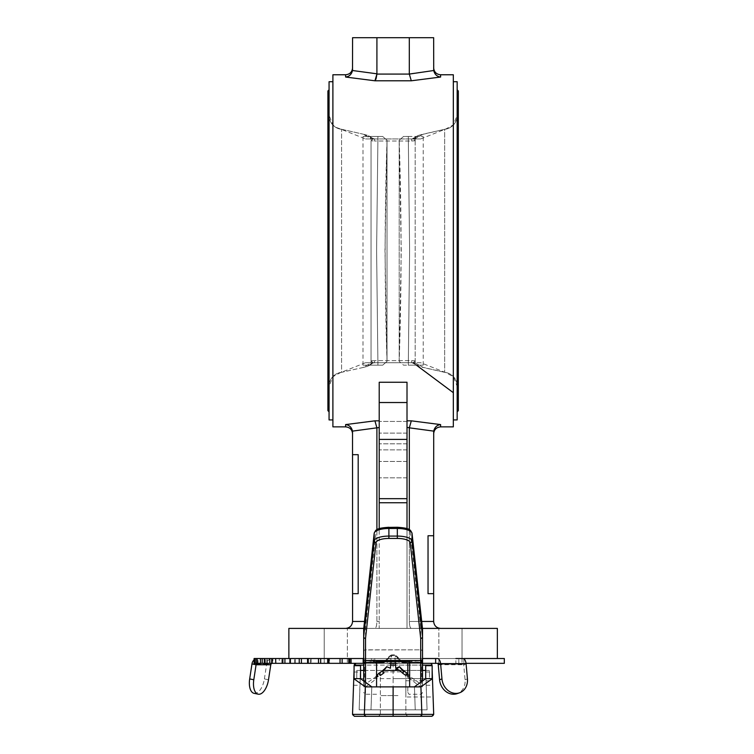 <?xml version="1.0" encoding="UTF-8"?>
<svg xmlns="http://www.w3.org/2000/svg" width="754" height="754" viewBox="0 0 754 754"><rect width="100%" height="100%" fill="white"/><g stroke="black" fill="none" stroke-linecap="round" stroke-linejoin="round"><path stroke-width="0.57" stroke-dasharray="3.77 2.83" d="M371.053 363.353L372.457 363.39L367.264 366.397L369.545 365.36L371.053 363.353L369.545 365.36L367.264 366.397L372.457 363.39L371.053 363.353L371.053 360.864L374.521 360.619L371.053 360.864L371.053 140.772L371.053 363.353M420.675 362.702L374.135 362.721A27.794 7.361 83.6 0 1 371.053 360.864A27.794 7.361 -96.4 0 0 374.135 362.721L412.089 362.721L418.97 366.397L416.679 365.36L415.181 363.353L411.703 362.702L414.596 362.702L423.38 367.537L418.97 366.397L413.776 363.39L415.181 363.353L415.181 360.864L411.703 360.619L415.181 360.864A27.794 7.361 96.4 0 1 412.089 362.721L413.776 363.39L412.089 362.721A27.794 7.361 96.4 0 0 415.181 360.864L415.181 138.284L416.679 136.267L418.97 135.239L413.776 138.246L415.181 138.284L412.089 138.906A27.794 7.361 83.6 0 1 415.181 140.772L411.703 141.017L415.181 140.772L415.181 363.353L416.679 365.36L418.97 366.397L444.662 372.335A13.902 13.883 0 0 1 457.16 386.152A13.902 13.883 0 0 0 444.662 372.335L423.38 367.537L414.596 362.702L420.675 362.702L445.755 372.617L453.324 376.698L457.16 386.293M457.16 81.715L457.16 115.485A13.902 13.883 0 0 1 444.662 129.302L418.97 135.239L416.679 136.267L415.181 138.284L415.181 140.772A27.794 7.361 -96.4 0 0 412.089 138.906L418.97 135.239L423.38 134.099L414.596 138.934L411.703 138.934L420.675 138.934L414.596 138.934L423.38 134.099L444.662 129.302A13.902 13.883 0 0 0 457.16 115.485L457.16 419.921M453.343 419.921L453.343 81.715M457.16 250.818L457.16 89.82L457.16 250.818M444.662 129.302L445.755 129.019L444.662 129.302L444.662 372.335L444.662 129.302M371.053 138.284L369.545 136.267L367.264 135.239L372.457 138.246L371.053 138.284L372.457 138.246L367.264 135.239L362.853 134.099L371.628 138.934L374.521 138.934L372.457 138.246L374.521 138.934L372.457 138.246L374.521 138.934L371.628 138.934L362.853 134.099L369.545 136.267L371.053 138.284L371.053 140.772L371.053 138.284M365.549 138.934L371.628 138.934L365.549 138.934L340.469 129.019L362.853 134.099L341.571 129.302L336.001 127.379L332.9 124.938L329.064 115.343M374.521 138.934L411.703 138.934L374.521 138.934L374.521 141.017L371.053 140.772A27.794 7.361 -83.6 0 1 374.135 138.906A27.794 7.361 -83.6 0 0 371.053 140.772L374.521 141.017L374.521 138.934M410.487 138.934L375.737 138.934L410.487 138.934M329.064 81.715L329.064 419.921M341.571 129.302A13.902 13.883 180 0 1 329.064 115.485A13.902 13.883 180 0 0 341.571 129.302L341.571 372.335A13.902 13.883 180 0 0 329.064 386.152L329.064 386.152A13.902 13.883 180 0 1 341.571 372.335L362.853 367.537L371.628 362.702L374.521 362.702L372.457 363.39L374.521 362.702L371.628 362.702L362.853 367.537L341.571 372.335L341.571 129.302M332.882 81.715L332.882 419.921M329.064 250.818L329.064 411.816L329.064 250.818M367.264 366.397L362.853 367.537L367.264 366.397M371.628 362.702L365.549 362.702L371.628 362.702M375.737 362.702L410.487 362.702L375.737 362.702M399.196 361.392L399.196 140.244L403.531 136.474L408.3 136.474L403.531 136.474L399.196 140.244L401.241 250.818L399.196 361.392C401.693 287.689 401.693 213.966 399.196 140.244L399.196 361.392L403.531 365.162L408.3 365.162L409.611 250.818L408.3 136.474L409.611 250.818L408.3 365.162L423.23 365.162L403.531 365.162L399.196 361.392M408.3 136.474L423.23 136.474L408.3 136.474M362.994 365.162L382.693 365.162L387.028 361.392L387.028 140.244L382.693 136.474L377.933 136.474L382.693 136.474L387.028 140.244L384.983 250.818L387.028 361.392C384.531 287.689 384.531 213.966 387.028 140.244L387.028 361.392L382.693 365.162L362.994 365.162L362.994 136.474L377.933 136.474L376.614 250.818L377.933 365.162L376.614 250.818L377.933 136.474L362.994 136.474M397.961 695.593L380.374 695.593L397.961 695.593M407.009 498.677L407.009 382.259L407.009 420.836L407.009 382.259L379.215 382.259L379.215 502.748L407.009 502.748L407.009 498.677L379.215 498.677M407.009 454.671L407.009 421.429L407.009 454.671M379.215 420.836L379.215 427.556L379.215 420.836L374.917 420.836L345.624 424.587C349.243 425.03 351.534 427.207 352.514 431.118L376.896 427.829L376.896 621.456C376.774 625.65 376.114 627.959 374.917 628.402L345.624 628.402L374.917 628.402C376.114 627.959 376.774 625.65 376.896 621.456L376.896 529.676M407.009 427.556L407.009 628.402L440.6 628.402L407.009 628.402L407.009 427.556L433.71 431.118C434.69 427.207 436.981 425.03 440.6 424.587L411.307 420.836L407.009 420.836L407.009 427.556L407.009 420.836M453.324 426.868L453.324 74.769M332.9 74.769L332.9 426.868M324.201 658.525L324.201 628.402L347.368 628.402L324.201 628.402L347.368 628.402L324.201 628.402L324.201 658.525L347.368 658.525L347.368 628.402L347.368 658.525L324.201 658.525L347.368 658.525L324.201 658.525L347.34 658.525L324.22 658.525L347.34 658.525L324.22 658.525L324.22 663.341L347.34 663.341L324.22 663.341L347.34 663.341L324.22 663.341L324.22 658.525M438.885 663.341L462.004 663.341L438.885 663.341L462.004 663.341L438.885 663.341L438.866 628.402L462.023 628.402L438.866 628.402L462.023 628.402L438.866 628.402L438.866 658.525L462.023 658.525L462.023 628.402L462.023 658.525L438.866 658.525L462.023 658.525L438.866 658.525L462.004 658.525L438.885 658.525L462.004 658.525L438.885 658.525L438.885 663.341L504.322 663.341M466.047 663.341L455.868 663.341L458.828 663.341L458.828 658.525L455.868 658.525L497.357 658.525L288.867 658.525L437.414 658.525M363.758 628.402L422.466 628.402M433.654 535.745L428.036 535.745L433.654 535.745L428.036 535.745L428.036 593.662L433.654 593.662L433.71 431.118M352.57 593.662L352.57 454.671L358.188 454.671L352.57 454.671L358.188 454.671L358.188 593.662L352.57 593.662L358.188 593.662L352.57 593.662L352.57 621.456C352.137 625.65 349.818 627.959 345.624 628.402L345.624 628.402M497.357 628.402L288.867 628.402M423.23 658.525L362.994 658.525L423.23 658.525M440.6 628.402C436.406 627.959 434.097 625.65 433.654 621.456L409.328 621.456C409.45 625.65 410.11 627.959 411.307 628.402C410.11 627.959 409.45 625.65 409.328 621.456L409.328 529.676M407.009 528.658L407.009 628.402L379.215 628.402L379.215 621.456L379.215 628.402L407.009 628.402L407.009 502.748M409.337 427.556L411.307 420.836M352.57 454.671L352.514 431.118M374.917 420.836L376.887 427.556L379.215 427.556L379.215 621.456L379.215 427.556M379.215 528.658L379.215 502.748M345.624 74.769L345.624 77.04L374.936 80.791L411.288 80.791L409.328 74.081L376.906 74.081L376.915 37.7L433.654 37.7L433.71 70.518C434.69 74.429 436.981 76.597 440.6 77.04L440.6 74.769M376.915 37.7L352.57 37.7L352.57 69.594M345.624 77.04C349.243 76.597 351.534 74.429 352.514 70.518L376.915 73.807M374.936 80.791L375.567 79.896M409.309 37.7L409.328 74.081M411.288 80.791L440.6 77.04M433.654 593.662L428.036 593.662L433.654 593.662L433.654 621.456M421.703 621.456L409.328 621.456L409.328 427.829M256.68 658.525L265.342 658.525L255.295 658.525L255.295 663.341L254.079 663.341L390.902 663.341L356.077 663.341L390.902 663.341L363.692 663.341L370.318 663.341L370.318 658.525L371.402 658.525L371.402 663.341L370.318 663.341M256.68 663.341L255.295 663.341M266.803 663.341L266.803 658.525L267.293 658.525L267.293 663.341L257.171 663.341M281.845 663.341L281.845 658.525L282.543 658.525L282.543 663.341L275.644 663.341M294.578 663.341L294.578 658.525L295.37 658.525L295.37 663.341L289.904 663.341L295.295 663.341M328.555 658.525L329.517 658.525L329.517 663.341L327.698 663.341L329.517 663.341L329.517 658.525L327.726 658.525L328.555 658.525L328.555 663.341M373.192 663.341L373.192 658.525L374.757 658.525L374.757 663.341L371.402 663.341M322.74 663.284L320.884 663.284L322.74 663.284M323.23 663.284L318.848 663.284L323.23 663.284M319.423 663.341L323.532 663.341L319.423 663.284M488.102 663.284L495.435 663.284L488.102 663.284M494.718 663.341L487.48 663.341L494.718 663.284M389.045 663.341L387.236 663.341L387.236 658.525L374.757 658.525M387.236 663.341L374.757 663.341M373.192 658.525L371.402 658.525M370.318 658.525L365.172 658.525L365.172 663.341M363.692 658.525L365.172 658.525M349.799 658.525L349.799 663.341M310.309 663.341L310.309 658.525L307.641 658.525L307.641 663.341L311.157 663.341L303.871 663.341L307.519 663.341M311.157 658.525L311.157 663.341M310.309 658.525L307.528 658.525M290.149 663.341L290.149 658.525L295.295 658.525M294.578 658.525L289.904 658.525M282.401 658.525L275.794 658.525L275.794 663.341L282.401 663.341M281.845 658.525L275.644 658.525M264.475 663.341L264.993 663.341L264.993 658.525L264.475 658.525M264.993 663.341L264.334 663.341M264.993 658.525L272.873 658.525L272.873 663.341M272.496 663.341L272.496 658.525L264.334 658.525M257.218 663.341L258.094 663.341L258.094 658.525L257.218 658.525M258.094 663.341L267.001 663.341M258.094 658.525L267.001 658.525M266.803 658.525L257.171 658.525M254.079 659.882A6.532 5.655 90 0 1 257.548 658.525L272.251 658.525A6.532 5.655 -90 0 0 266.68 663.916L251.977 663.916M422.532 658.525L398.989 658.525L398.989 663.341L397.179 663.341M422.532 663.341L398.989 663.341M466.104 663.916L463.729 664.755L465.058 679.759A14.712 12.545 -109.4 0 1 457.207 693.633M438.253 664.755L463.729 664.755A1.706 0.858 -90 0 0 462.89 663.341L421.712 663.341C437.132 663.341 437.132 663.341 421.712 663.341L363.692 663.341M458.828 663.341L462.89 663.341M458.828 658.525L462.89 658.525L455.868 658.525L455.868 663.341M307.34 663.341L307.34 658.525L504.322 658.525M307.34 658.525L279.291 658.525L279.291 663.341L284.249 663.341L279.3 663.341M272.251 658.525L279.291 658.525M268.509 679.759L264.39 678.92A14.712 7.248 -78.5 0 1 254.164 693.35M264.39 678.92L266.68 663.916L270.799 664.755M254.079 658.525L254.079 663.341L254.079 658.525L260.62 658.525L260.62 663.341M260.62 658.525L257.548 658.525M254.079 663.341L255.172 663.341M364.512 658.525L421.712 658.525C437.132 658.525 437.132 658.525 421.712 658.525L364.512 658.525C349.093 658.525 349.093 658.525 364.512 658.525M387.236 658.525L398.989 658.525M401.769 663.284L398.225 663.284L401.769 663.284M401.59 663.341L398.225 663.341L401.59 663.284M310.158 663.284L303.871 663.284L310.158 663.341M288.216 663.341L282.854 663.341L288.216 663.341M338.178 663.341L341.251 663.341L338.178 663.341M375.294 663.341L373.418 663.341L375.294 663.341M275.436 663.341L281.798 663.341L275.436 663.341M384.578 663.341L388.876 663.341L384.578 663.341M488.667 663.341L496.038 663.341L488.667 663.341M379.017 663.341L383.136 663.341L379.017 663.341M431.985 665.122A1.838 1.838 -90 0 0 430.148 663.341L395.322 663.341L430.148 663.341A1.838 1.838 -90 0 1 431.985 665.122L432.457 678.647L432.155 672.021L432.155 678.647L425.925 678.647L427.066 709.825L359.158 709.825L427.066 709.825L359.158 709.825L360.544 665.697M393.588 663.341L390.902 663.341M410.855 663.341L403.465 663.341L410.855 663.341M354.936 663.341L358.602 663.341L354.936 663.341M295.182 663.341L298.33 663.341L295.182 663.341M281.11 663.341L283.561 663.341L281.11 663.341M322.74 663.341L320.884 663.341L322.74 663.341M488.903 663.341L495.161 663.341L488.903 663.341M494.011 663.341L495.312 663.341L494.011 663.341M277.378 663.341L280.46 663.341L277.378 663.341M292.74 663.341L295.38 663.341L292.74 663.341M277.378 663.284L280.46 663.284L277.378 663.284M281.11 663.284L283.561 663.284L281.11 663.284M282.005 663.284L276.699 663.284L282.005 663.284M292.74 663.284L295.38 663.284L292.74 663.284M296.595 663.284L292.137 663.284L296.595 663.284M339.913 663.284L335.549 663.284L339.913 663.284M338.791 663.284L336.152 663.284L338.791 663.284M275.436 663.284L281.808 663.284L275.436 663.284M407.509 663.284L403.465 663.284L407.509 663.284M390.902 663.284L389.658 663.284L390.902 663.284M396.632 663.284L395.322 663.284L396.632 663.284M397.396 663.284L395.322 663.284L397.396 663.284M383.136 663.284L377.99 663.284L383.136 663.284M488.601 663.284L495.887 663.284L488.601 663.284M289.442 663.284L282.854 663.284L289.442 663.284M356.915 663.284L354.936 663.284L356.915 663.284M352.438 663.284L357.132 663.284L352.438 663.284M386.774 663.284L384.417 663.284L386.774 663.284M488.903 663.284L495.161 663.284L488.903 663.284M491.721 663.284L495.878 663.284L491.721 663.284M432.155 665.697L432.457 678.647L393.117 678.647L393.117 714.396L433.701 714.396L432.532 680.768L405.85 680.768L405.85 688.873L405.85 680.768M393.117 663.341L393.117 678.647L432.457 678.647C432.73 686.498 432.73 686.498 432.457 678.647C432.73 686.498 432.73 686.498 432.457 678.647L433.098 696.979L405.85 696.979L405.85 688.873L405.85 696.979M393.107 716.3L393.117 714.396L352.523 714.396A1.838 1.838 -90 0 0 354.361 716.3L420.506 716.3A1.838 1.301 -90 0 0 421.806 714.368M420.035 716.3L421.872 714.396L420.911 686.885L414.436 686.885L415.237 709.825L414.436 686.885L371.797 686.885L370.996 709.825L371.797 686.885L365.322 686.885L364.352 714.396L366.19 716.3M425.68 670.41L429.46 670.41L429.46 678.647L425.68 678.647L425.68 672.021L427.066 709.825L359.158 709.825L360.242 678.647C359.969 686.498 359.969 686.498 360.242 678.647C359.969 686.498 359.969 686.498 360.242 678.647L354.069 678.647L354.069 665.697M360.544 678.647L353.767 678.647C353.494 686.498 353.494 686.498 353.767 678.647C353.494 686.498 353.494 686.498 353.767 678.647L354.069 678.647M360.308 678.647L425.982 678.647C426.255 686.498 426.255 686.498 425.982 678.647C426.255 686.498 426.255 686.498 425.982 678.647L425.925 678.647M432.155 678.647L425.982 678.647L429.46 678.647L429.46 670.41L356.765 670.41L356.765 678.647L356.765 670.41L360.544 670.41M363.692 670.41L383.852 670.41M399.507 670.41L422.532 670.41M414.436 686.885L415.237 709.825L414.436 686.885M425.68 678.647L425.68 665.697M427.066 709.825L425.982 678.647L427.066 709.825M380.374 714.462L380.374 671.88L405.85 671.88L380.374 671.88L380.374 714.462L378.536 716.3L380.374 714.462L405.85 714.462L405.85 671.88L405.85 714.462L407.688 716.3L405.85 714.462L380.374 714.462M407.688 716.3L378.536 716.3M354.239 665.122L424.559 665.122M354.22 665.697L354.069 669.967M353.767 678.647L352.523 714.396M433.701 714.396A1.838 1.838 0 0 1 431.863 716.3A1.838 1.838 0 0 0 433.701 714.396M432.004 665.697L432.155 669.967M422.532 675.801L422.532 685.556A1.838 0.924 0 0 0 421.693 684.783L410.996 677.196L409.205 675.16L408.168 676.187L407.82 675.659M420.694 676.432L420.694 685.113L420.694 676.432M365.53 680.853L365.53 672.172L365.53 680.853M365.53 682.37L365.53 694.236L365.53 686.941L376.566 678.704L375.228 677.196L364.531 684.783A1.838 0.763 -113.6 0 0 365.53 686.941A1.838 1.385 -0 0 1 363.692 685.556L363.692 670.334L365.53 672.172M390.77 656.649A1.838 1.819 126.8 0 1 392.589 654.943L393.965 654.83C394.851 654.359 396.708 655.801 399.526 659.156L399.526 659.156A1.838 1.461 138.7 0 0 398.14 658.77L388.084 658.77A1.838 1.461 -138.7 0 0 386.698 659.156L386.698 659.156A1.838 1.461 -138.7 0 0 386.397 659.995C388.687 657.271 390.148 656.159 390.77 656.649L391.015 661.682M395.209 661.682L394.983 657.234A1.838 1.828 30 0 0 393.145 655.462L392.589 654.943C391.948 654.5 390.44 655.782 388.084 658.77A60.678 30.339 180 0 1 385.925 660.985L379.281 661.682L384.747 661.239A1.838 1.621 79.1 0 1 385.087 661.22L401.137 661.22A1.838 1.621 100.9 0 1 401.486 661.239L406.953 661.682L400.299 660.985A60.678 30.339 180 0 1 398.14 658.77C395.775 655.773 394.276 654.5 393.635 654.943L393.956 654.83M374.201 533.144A1.838 1.725 -173.7 0 1 376.029 531.617A12.875 4.401 0 0 1 388.894 527.385L397.33 527.385A12.875 4.401 0 0 1 410.195 531.617L420.694 627.385A1.838 1.725 180 0 1 422.532 629.006M363.692 658.789L363.692 662.342A1.838 1.819 180 0 1 365.53 660.523L365.53 649.948L420.694 649.825A1.838 1.725 180 0 1 422.532 651.55L422.532 636.715M422.532 651.55A1.838 1.602 180 0 0 420.694 649.948L420.694 660.523A1.838 1.169 -97.6 0 1 421.693 661.569L421.693 684.783A1.838 0.763 113.6 0 1 420.694 686.941L420.694 682.37M408.037 662.945L421.693 661.569A1.838 0.924 0 0 1 422.532 662.342A1.838 1.819 180 0 0 420.694 660.523L409.658 661.616M402.278 661.682A1.838 1.621 100.9 0 0 401.486 661.239L401.543 661.23A1.838 1.404 132.8 0 0 400.299 660.985L385.925 660.985A1.838 1.404 -132.8 0 0 384.681 661.23L384.681 661.23A1.838 1.404 -132.8 0 0 384.389 661.682M422.494 628.732A1.838 1.725 173.7 0 0 420.694 627.385L420.694 649.825L365.53 649.825A1.838 1.725 180 0 0 363.692 651.55A1.838 1.602 0 0 1 365.53 649.948L365.53 627.385L376.029 531.617M376.566 661.616L365.53 660.523A1.838 1.169 97.6 0 0 364.531 661.569A1.838 0.924 0 0 0 363.692 662.342M409.658 686.885L409.658 678.704L420.694 686.941A1.838 1.385 0 0 0 422.532 685.556L422.532 681.06M407.414 673.341L409.205 675.16M407.82 677.101L409.658 678.704L410.996 677.196M410.449 677.95L408.168 676.187M407.82 686.885L407.82 692.398L407.82 686.885M375.784 677.95L376.566 677.29M375.228 677.196L377.028 675.16M376.566 678.704L376.566 686.885M363.73 628.732A1.838 1.725 -173.7 0 1 365.53 627.385A1.838 1.725 180 0 0 363.701 629.006M363.692 681.06L363.692 685.556A1.838 0.924 0 0 1 364.531 684.783L364.531 661.569L376.566 662.898M383.946 661.682A1.838 1.621 79.1 0 1 384.747 661.239L386.698 659.156C389.121 656.234 390.977 654.792 392.269 654.83M401.844 661.682A1.838 1.404 132.8 0 0 401.543 661.23L399.526 659.156A1.838 1.461 138.7 0 1 399.827 659.995C397.528 657.271 396.076 656.15 395.454 656.649L394.983 657.234M393.079 655.462A1.838 1.828 -30 0 0 391.251 657.234M374.521 362.702L374.521 360.619L411.703 360.619L411.703 362.702L411.703 360.619L374.521 360.619L374.521 362.702M411.703 141.017L411.703 138.934L411.703 141.017L374.521 141.017L411.703 141.017M407.009 461.457L379.215 461.457L407.009 461.457M407.009 449.874L379.215 449.874L407.009 449.874M345.624 424.587L345.624 426.868M440.6 426.868L440.6 424.587M407.009 439.394L379.215 439.394M364.521 621.456L352.57 621.456M376.896 621.456L379.215 621.456L376.896 621.456M379.215 402.523L407.009 402.523M433.71 70.518L409.309 73.807M407.009 443.804L379.215 443.804L407.009 443.804M407.009 433.116L379.215 433.116L407.009 433.116M264.956 663.341L264.956 658.525L264.956 663.341M467.433 678.92L465.058 679.759M463.889 658.836L463.889 663.341M364.418 714.368A1.838 1.301 -90 0 0 365.718 716.3M422.532 665.122L395.473 665.122M390.751 665.122L363.692 665.122M392.589 654.943L393.635 654.943L393.145 655.462M410.195 531.617A1.838 1.725 173.7 0 1 412.023 533.144M399.827 659.995A58.84 29.425 0 0 0 401.439 661.682M384.794 661.682A58.84 29.425 0 0 0 386.397 659.995M393.635 654.943A1.838 1.819 -126.8 0 1 395.454 656.649M369.545 365.36L372.693 363.23L369.545 365.36M416.679 365.36L442.937 385.002L413.776 363.39M416.679 136.267L413.541 138.406L416.679 136.267M457.16 92.139L458.319 90.98L458.319 410.657L457.16 409.497M457.16 94.457L458.319 95.617L458.319 250.818L458.319 95.617L457.16 96.766M457.16 404.86L458.319 406.02L458.319 250.818L458.319 406.02L457.16 407.179M457.16 99.085L458.319 100.244L458.319 250.818L458.319 100.244L457.16 101.404M457.16 400.233L458.319 401.392L458.319 250.818L458.319 401.392L457.16 402.551M420.675 138.934L445.755 129.019L453.324 124.938L457.16 115.343M369.545 136.267L372.693 138.406L369.545 136.267M365.549 362.702L340.469 372.617L332.9 376.698L329.064 386.293M329.064 409.497L327.905 410.657L327.905 90.98L329.064 92.139M329.064 407.179L327.905 406.02L327.905 250.818L327.905 406.02L329.064 404.86M329.064 96.766L327.905 95.617L327.905 250.818L327.905 95.617L329.064 94.457M329.064 402.551L327.905 401.392L327.905 250.818L327.905 401.392L329.064 400.233M329.064 101.404L327.905 100.244L327.905 250.818L327.905 100.244L329.064 99.085M423.23 365.162L423.23 136.474M407.009 477.829L379.215 477.829L407.009 477.829M407.009 421.429L379.215 421.429L407.009 421.429M347.34 658.525L347.34 663.341L347.34 658.525M462.004 658.525L462.004 663.341L462.004 658.525M295.37 663.341L295.37 658.525M282.543 663.341L282.543 658.525M267.293 663.341L267.293 658.525M265.342 663.341L265.342 658.525M425.68 672.021L432.155 672.021M354.069 672.021L360.544 672.021M353.541 685.263L360.016 685.263M426.208 685.263L432.683 685.263M371.797 686.885L370.996 709.825M420.694 685.113L422.532 686.951M365.53 685.113L363.692 686.951M420.694 672.172L422.532 670.334M407.82 692.398C408.781 694.161 409.394 694.773 409.658 694.236L420.694 694.236C421.043 694.745 421.656 694.132 422.532 692.398M376.566 694.236L365.53 694.236C365.266 694.773 364.653 694.161 363.692 692.398"/><path stroke-width="1.13" d="M457.16 250.818L457.16 81.715L453.343 81.715L453.343 419.921L457.16 419.921L457.16 250.818M379.215 427.556L376.896 427.829L374.917 420.836L345.624 424.587L345.624 426.868L332.9 426.868L332.882 81.715L329.064 81.715L329.064 419.921L332.882 419.921L332.9 74.769L345.624 74.769C349.847 74.354 352.165 72.035 352.57 67.813M379.215 402.523L379.215 382.259L407.009 382.259L407.009 498.677L379.215 498.677L379.215 402.523L407.009 402.523M409.328 529.676L409.328 427.829L411.307 420.836L440.6 424.587L440.6 426.868C436.377 427.282 434.068 429.601 433.654 433.823M376.171 78.341L376.906 74.081L374.936 80.791L345.624 77.04C349.243 76.597 351.534 74.429 352.514 70.518L352.57 37.7L376.915 37.7L376.906 74.081L409.328 74.081L433.71 70.518C434.69 74.429 436.981 76.597 440.6 77.04L440.6 74.769L453.324 74.769L453.324 426.868L440.6 426.868M459.582 692.794L457.207 693.633A14.712 12.545 -109.4 0 1 452.428 694.189A14.712 12.545 -109.4 0 1 439.573 679.759L441.957 678.92A14.712 12.545 70.6 0 0 454.803 693.35A14.712 12.545 70.6 0 0 459.582 692.794A14.712 12.545 70.6 0 0 467.433 678.92L466.104 663.916A6.532 3.261 -90 0 0 462.89 658.525L455.868 658.525M497.357 658.525L497.357 628.402L422.466 628.402M288.867 658.525L288.867 628.402L363.758 628.402M433.654 535.745L433.654 593.662L428.036 593.662L428.036 535.745L433.654 535.745L433.71 431.118C434.69 427.207 436.981 425.03 440.6 424.587M352.57 454.671L358.188 454.671L358.188 593.662L352.57 593.662L352.514 431.118C351.534 427.207 349.243 425.03 345.624 424.587M440.6 628.402C436.406 627.959 434.097 625.65 433.654 621.456L433.654 593.662M352.57 593.662L352.57 621.456C352.137 625.65 349.818 627.959 345.624 628.402M433.71 70.518L433.654 37.7L376.915 37.7M440.6 77.04L411.288 80.791L374.936 80.791M409.328 74.081L411.288 80.791M375.567 79.896L376.161 78.378M352.57 69.594L352.514 70.518L376.915 73.807M409.309 73.807L409.309 37.7M379.215 528.658L379.215 498.677M407.009 498.677L407.009 502.748L379.215 502.748M407.009 528.658L407.009 502.748M376.896 529.676L376.896 427.829L352.514 431.118M260.912 658.525L262.213 658.525L262.213 663.341L257.171 663.341L257.171 658.525L260.912 658.525M270.102 658.525L271.723 658.525L271.723 663.341L264.334 663.341L264.334 658.525L270.102 658.525M282.835 663.341L282.835 658.525L284.918 658.525L284.918 663.341L271.723 663.341M363.692 663.341C349.149 663.341 349.149 663.341 363.692 663.341L299.244 663.341L299.244 658.525L290.384 658.525L290.384 663.341L284.918 663.341M299.244 663.341L290.384 663.341M307.641 658.525L308.245 658.525L308.245 663.341M318.508 663.341L318.508 658.525L327.698 658.525L327.698 663.341L327.698 658.525L328.687 658.525L328.687 663.341M348.763 663.341L348.763 658.525L351.081 658.525L351.081 663.341M363.183 663.341L363.183 658.525L363.692 658.525M363.183 658.525L351.081 658.525M349.799 663.341L349.799 658.525M348.763 658.525L342.146 658.525L342.146 663.341M340.045 663.341L340.045 658.525L342.146 658.525M340.045 658.525L328.687 658.525M318.508 658.525L308.245 658.525M299.244 658.525L307.528 658.525L307.641 663.341M289.904 663.341L289.904 658.525L284.918 658.525M282.835 658.525L275.644 658.525L275.794 663.341M275.794 658.525L271.723 658.525M262.213 663.341L264.334 663.341L264.334 658.525L262.213 658.525M257.171 658.525L256.68 658.525L256.68 663.341L255.172 663.341L257.171 663.341L257.171 658.525M272.251 663.341A1.706 1.48 -90 0 0 270.799 664.755L256.087 664.755L251.977 663.916A6.532 5.655 90 0 1 254.079 659.882M441.957 678.92L440.628 663.916A6.532 3.261 90 0 0 437.414 658.525L422.532 658.525M435.642 658.525L435.642 663.341L422.532 663.341M439.573 679.759L438.253 664.755A1.706 0.858 90 0 0 437.414 663.341L435.642 663.341M462.89 658.525L463.889 658.836M466.047 663.341L504.322 663.341L504.322 658.525L463.889 658.525M390.902 663.341L393.588 663.341M437.414 663.341L438.885 663.341M254.164 693.35A14.712 7.248 -78.5 0 1 254.098 693.341A14.712 7.248 -78.5 0 1 249.678 678.92L253.796 679.759L256.087 664.755A1.706 1.48 90 0 1 257.548 663.341M253.796 679.759A14.712 7.248 101.5 0 0 258.217 694.18A14.712 7.248 101.5 0 0 258.273 694.189A14.712 7.248 101.5 0 0 268.509 679.759L270.799 664.755M251.977 663.916L249.678 678.92M255.295 658.525L254.079 658.525L254.079 663.341L255.172 663.341L255.172 658.525L256.68 658.525L255.295 658.525L255.295 663.341M397.179 663.341L389.045 663.341M393.531 663.284L390.421 663.284L393.531 663.284M395.322 663.284L390.902 663.284L395.322 663.284M432.155 669.967L432.457 678.647L420.911 686.885L421.872 714.396A1.838 1.838 0 0 1 420.035 716.3A1.838 1.838 90 0 0 421.872 714.396L433.701 714.396L431.863 716.3L354.361 716.3L352.523 714.396L421.872 714.396L420.911 686.885L393.117 686.885L393.117 709.825M433.701 714.396L432.457 678.647L425.68 678.647L425.68 665.697L432.155 665.697L432.155 678.647M354.069 678.647L354.069 665.697L360.544 665.697L360.544 678.647L353.767 678.647L352.523 714.396M371.797 686.837L360.544 678.647M360.544 670.41L363.692 670.41M383.852 670.41L399.507 670.41M422.532 670.41L425.68 670.41M393.117 716.3L393.117 686.885L365.313 686.885L353.767 678.647L354.069 669.967M425.68 678.647L414.427 686.837M378.536 716.3L407.688 716.3M424.559 665.122L431.985 665.122A1.838 1.838 0 0 0 430.148 663.341M363.692 665.122L354.239 665.122A1.838 1.838 90 0 1 356.077 663.341A1.838 1.838 90 0 0 354.239 665.122L356.077 663.341M420.506 716.3L431.863 716.3M366.19 716.3L366.19 716.3A1.838 1.838 90 0 1 364.352 714.396C365.153 716.177 365.765 716.818 366.19 716.3L366.19 716.3M422.532 665.122L431.985 665.122L432.004 665.697M422.532 629.006A1.838 1.725 180 0 1 422.532 629.109L422.532 675.801M363.692 670.334L363.692 636.715A1.838 1.725 0 0 0 365.53 638.44A1.838 1.725 -173.7 0 1 363.692 636.687L363.692 629.109A1.838 1.725 180 0 1 363.701 629.006M391.015 661.682L390.449 668.27L386.679 666.677C386.218 668.327 380.516 672.445 384.012 672.822A60.678 30.339 0 0 1 380.261 675.499L378.81 673.341L377.028 675.16L378.056 676.187L376.566 677.29M422.532 658.789A1.838 1.725 180 0 1 420.694 660.513L420.694 638.44A1.838 1.725 173.7 0 0 422.532 636.687A1.838 1.725 180 0 1 420.694 638.44L410.195 542.673A12.875 4.401 180 0 0 397.33 538.441L388.894 538.441A12.875 4.401 180 0 0 376.029 542.673A1.838 1.725 -173.7 0 1 374.191 540.929A14.712 5.033 0 0 1 388.894 536.085L397.33 536.085A14.712 5.033 0 0 1 412.033 540.929L422.532 636.687L422.532 629.109M422.532 651.55L422.532 681.06M402.278 661.682A1.838 1.621 100.9 0 1 402.73 662.587L408.037 662.945M409.658 661.616L376.566 661.616M363.692 662.342L363.692 681.06M363.692 629.109L363.692 658.789A1.838 1.725 180 0 0 365.53 660.513L376.566 660.513L376.566 662.389L365.53 662.389L365.53 638.44L376.029 542.673M395.577 669.656A29.415 10.188 77.7 0 1 395.935 669.561A29.415 10.188 77.7 0 1 402.212 672.822C405.718 672.445 400.006 668.327 399.545 666.677L395.935 669.561M402.212 672.822A60.678 30.339 0 0 0 405.972 675.499L407.414 673.341L407.82 673.671M406.99 674.632L408.168 676.187M376.566 660.513L409.658 660.513L409.658 662.389L407.82 663.332L407.82 677.101M376.566 675.688L377.028 675.16M376.566 686.885L376.566 662.389M422.494 628.732A1.838 1.725 173.7 0 1 422.532 629.081L412.033 533.323L412.033 540.929A1.838 1.725 173.7 0 1 410.195 542.673M422.532 636.687L422.532 629.081M363.692 629.081L363.692 636.687L374.191 540.929L374.191 533.323L363.692 629.081A1.838 1.725 -173.7 0 1 363.73 628.732M376.566 662.898L383.494 662.587A1.838 1.621 79.1 0 1 383.946 661.682M384.389 661.682A1.838 1.404 -132.8 0 0 384.314 662.135L383.494 662.587M402.73 662.587L401.91 662.135A1.838 1.404 132.8 0 0 401.844 661.682M407.414 673.341A58.84 29.425 180 0 1 399.545 666.677L395.784 668.27L395.209 661.682M374.917 420.836L379.215 420.836M407.009 420.836L411.307 420.836M421.703 621.456L433.654 621.456M352.57 621.456L364.521 621.456M433.71 431.118L409.328 427.829M409.337 427.556L407.009 427.556M345.624 77.04L345.624 74.769M407.009 439.394L379.215 439.394M320.676 658.525L320.676 663.341M301.402 658.525L301.402 663.341M269.772 663.341L269.772 658.525M260.46 663.341L260.46 658.525M466.104 663.916L440.628 663.916L438.253 664.755M395.473 665.122L390.751 665.122M365.313 686.885L364.352 714.396L365.313 686.885M386.679 666.677A58.84 29.425 180 0 1 378.81 673.341M409.658 660.513L420.694 660.513L420.694 662.389L409.658 662.389L409.658 686.885M422.532 662.54L420.694 662.389L420.694 682.37M363.692 662.54L365.53 662.389L365.53 682.37M397.33 527.385L397.33 527.272C410.76 528.168 410.336 530.071 412.023 533.144A1.838 1.725 173.7 0 1 412.033 533.323A14.712 5.033 180 0 0 397.33 528.479L388.894 528.479L388.894 538.441M388.894 527.385L397.33 527.272L397.33 538.441M388.894 528.479A14.712 5.033 180 0 0 374.191 533.323A1.838 1.725 -173.7 0 1 374.201 533.144C375.878 530.071 375.501 528.158 388.894 527.272L388.894 528.479M401.439 661.682A58.84 29.425 0 0 0 401.91 662.135M384.314 662.135A58.84 29.425 0 0 0 384.794 661.682M457.16 411.816L458.319 410.657L458.319 90.98L457.16 89.82M329.064 411.816L327.905 410.657L327.905 90.98L329.064 89.82M453.324 392.693L416.679 365.36M345.624 426.868C349.847 427.282 352.165 429.601 352.57 433.823M440.6 74.769C436.377 74.354 434.068 72.035 433.654 67.813M254.098 693.341L258.217 694.18M254.079 658.525L254.079 663.341M420.911 686.885L421.872 714.396M354.239 665.122L354.22 665.697M412.023 533.144L422.523 628.911M363.701 628.911L374.201 533.144"/></g></svg>
